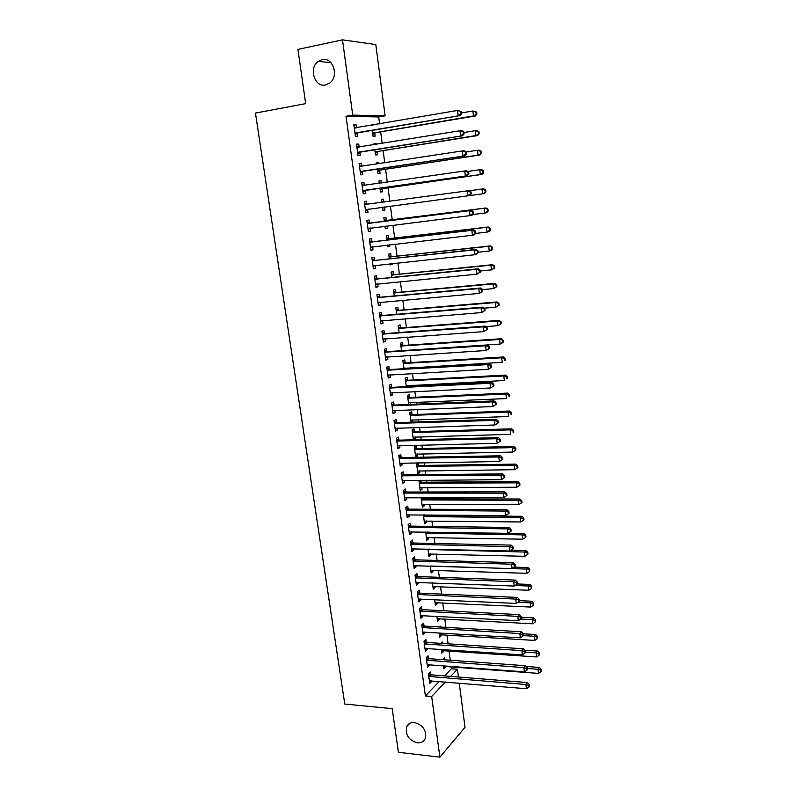 <?xml version="1.0" encoding="UTF-8"?>
<svg xmlns="http://www.w3.org/2000/svg" width="797" height="797" viewBox="0 0 797 797"><rect width="100%" height="100%" fill="white"/><g stroke="black" fill="none" stroke-linecap="round" stroke-linejoin="round"><path stroke-width="1.2" d="M414.48 722.5C423.217 725.16 426.774 730.57 425.16 738.739C423.615 741.758 421.005 743.133 417.319 742.844C408.552 740.084 405.045 734.635 406.789 726.495C408.313 723.586 410.883 722.251 414.48 722.5M322.058 59.626C332.937 56.697 339.353 76.193 329.779 82.998L325.594 84.97C314.596 87.76 308.399 67.984 318.232 61.369L322.058 59.626M444.557 675.906L451.381 668.773L451.112 666.75M450.255 660.235L449.02 650.91M448.093 643.837L446.928 634.98M445.921 627.349L444.816 618.96M443.74 610.771L442.694 602.861M441.538 594.094L440.562 586.672M439.326 577.327L438.42 570.383M437.105 560.45L436.258 554.005M434.873 543.484L434.096 537.537M432.632 526.418L431.914 520.979M431.187 515.5L431.117 514.922M430.37 509.263L429.713 504.332M429.005 498.892L428.836 497.607M428.089 491.998L427.511 487.585M426.803 482.195L426.534 480.202M425.807 474.623L425.289 470.738M424.592 465.398L424.233 462.678M423.506 457.159L423.058 453.802M422.36 448.502L421.912 445.065M421.195 439.585L420.816 436.766M420.129 431.516L419.581 427.341M418.863 421.912L418.564 419.63M417.877 414.43L417.229 409.509M416.522 404.139L416.293 402.405M415.616 397.245L414.868 391.566M414.161 386.256L414.012 385.071M413.334 379.96L412.487 373.524M411.79 368.264L411.71 367.646M411.043 362.585L410.096 355.372M408.741 345.101L407.695 337.111M406.43 327.517L405.274 318.74M404.099 309.834L402.834 300.26M401.758 292.051L400.393 281.67M399.397 274.158L397.922 262.96M397.026 256.156L395.442 244.131M394.645 238.064L392.951 225.192M392.244 219.852L390.44 206.144M389.813 201.362L388.019 187.723M387.282 182.164L385.579 169.223M384.742 162.837L383.128 150.603M382.181 143.4L380.657 131.874M379.601 123.834L378.695 116.95L385.11 115.824L352.722 115.117L342.501 39.85L375.805 44.572L385.11 115.824M451.381 668.773L457.428 669.241L458.444 677.022M459.251 683.139L465.02 727.292L439.904 757.15L431.665 696.498L445.384 681.993M439.904 757.15L398.43 752.298L392.194 708.653L344.782 704.04L255.448 113.064L305.679 103.64L297.929 49.404L342.501 39.85M442.445 643.468L442.245 641.954L440.801 643.358M443.381 650.521L443.501 651.428L441.777 653.151L441.269 649.336M428.407 658.422L428.049 655.801L426.226 657.585L427.541 667.318L429.364 665.505L429.244 664.638M439.147 618.651L439.296 619.717L437.543 621.341L436.876 616.3M423.994 625.854L423.635 623.204L421.782 624.888L423.117 634.731L424.96 633.017L424.821 631.991M434.873 586.433L435.042 587.658L433.269 589.192L432.422 582.876M419.531 592.918L419.172 590.228L417.289 591.812L418.644 601.775L420.517 600.161L420.348 598.965M430.559 553.865L430.739 555.25L428.945 556.675L427.929 549.063M415.018 559.604L414.649 556.884L412.746 558.358L414.111 568.44L416.014 566.926L415.825 565.571M426.186 520.919L426.385 522.463L424.562 523.788L423.376 514.862M410.455 525.9L410.076 523.161L408.144 524.526L409.528 534.717L411.461 533.313L411.252 531.778M419.182 480.252L420.149 490.544L421.992 489.318L421.762 487.605M420.786 480.242L421.025 482.006M405.832 491.809L405.464 489.039L403.501 490.294L404.896 500.606L406.849 499.311L406.619 497.597M416.562 448.402L416.203 445.672L414.32 446.748L415.675 456.91L417.548 455.804L417.289 453.911M401.16 457.329L400.781 454.519L398.799 455.665L400.214 466.096L402.196 464.92L401.937 463.017M412.049 414.42L411.69 411.65L409.778 412.617L411.053 422.181M412.776 419.84L412.617 422.131M396.438 422.44L396.049 419.601L394.037 420.627L395.471 431.177L397.474 430.121L397.195 428.039M407.496 380.039L407.118 377.25L405.185 378.097L406.321 386.645M408.203 385.369L408.353 386.545M391.656 387.143L391.267 384.264L389.225 385.17L390.669 395.85L392.712 394.913L392.403 392.642M402.883 345.27L402.505 342.441L400.542 343.188L401.539 350.69M386.814 351.427L386.425 348.518L384.353 349.305L385.818 360.105L387.88 359.288L387.551 356.817M398.211 310.103L397.833 307.234L395.84 307.861L396.697 314.297M381.922 315.283L381.524 312.344L379.422 313.002L380.906 323.941L382.998 323.243L382.64 320.573M393.489 274.517L393.11 271.618L391.088 272.126L391.805 277.466M394.515 282.238L392.463 282.447M376.971 278.711L376.563 275.732L374.431 276.26L375.935 287.328L378.057 286.761L377.668 283.891M388.717 238.522L388.328 235.583L386.276 235.962L386.844 240.196M389.554 244.818L389.763 246.442L387.731 246.861L387.491 245.058M371.95 241.7L371.541 238.682L369.38 239.08L370.904 250.288L373.056 249.85L372.647 246.841M381.414 199.409L383.487 199.13L381.414 199.38L381.823 202.448M383.487 199.13L383.885 202.099M384.553 207.15L384.941 210.109L382.879 210.398L384.941 210.109M382.45 207.21L382.879 210.398M364.269 201.482L366.461 201.183L364.269 201.452L365.803 212.789L367.995 212.48L367.586 209.442M366.461 201.183L366.879 204.231M376.513 162.558L378.595 162.239L376.493 162.359L376.712 164.072M378.595 162.239L378.794 163.754M379.671 170.359L380.069 173.357L377.967 173.517L377.38 169.074M359.118 163.564L361.32 163.226L359.098 163.355L360.652 174.832L362.874 174.663L362.456 171.584M361.32 163.226L361.738 166.314M373.365 124.91L371.551 125.219M374.729 133.129L375.128 136.157L373.006 136.187L372.249 130.469M353.908 125.189L356.12 124.8L353.858 124.79L355.432 136.407L357.684 136.377L357.265 133.258M356.12 124.8L356.528 127.799M378.695 116.95L346.037 116.302L425.379 695.93L439.217 681.475M356.528 144.436L358.73 144.078L356.478 144.127L358.052 155.674L360.284 155.574L359.865 152.476M358.73 144.078L359.148 147.146M374.042 143.968L376.124 143.629L374.002 143.689L374.142 144.705M376.124 143.629L376.224 144.367M377.21 151.799L377.609 154.807L375.497 154.907L374.819 149.826M361.708 182.583L363.9 182.264L361.689 182.463L363.243 193.87L365.444 193.631L365.026 190.563M363.9 182.264L364.319 185.332M378.973 181.039L381.046 180.74L378.954 180.929L379.272 183.32M381.046 180.74L381.355 183.021M382.122 188.809L382.51 191.788L380.428 192.007L379.93 188.192M369.419 223.021L369.011 219.992L366.829 220.321L368.363 231.588L370.535 231.22L370.127 228.191M386.306 220.361L385.917 217.412L383.855 217.73L384.343 221.387M387.043 225.93L387.362 228.331L385.31 228.679L384.981 226.189M374.47 260.26L374.062 257.262L371.91 257.73L373.424 268.868L375.566 268.36L375.158 265.391L373.116 266.596M391.108 256.574L390.719 253.655L388.687 254.094L389.325 258.886M392.044 263.588L392.154 264.445L390.132 264.923L389.982 263.807M379.452 297.052L379.053 294.093L376.931 294.691L378.426 305.689L380.538 305.052L380.159 302.292M395.86 292.36L395.471 289.48L393.469 290.038L394.256 295.936M384.373 333.415L383.985 330.486L381.893 331.203L383.367 342.072L385.449 341.315L385.1 338.755M400.552 327.736L400.174 324.887L398.201 325.575L399.128 332.548M389.245 369.34L388.856 366.441L386.794 367.287L388.249 378.037L390.301 377.15L389.982 374.779M405.195 362.705L404.816 359.895L402.874 360.692L403.94 368.722M405.892 367.985L405.972 368.603M394.057 404.846L393.668 401.987L391.636 402.953L393.08 413.563L395.103 412.567L394.804 410.395M409.778 397.285L409.409 394.495L407.486 395.412L408.692 404.468M410.495 402.654L410.724 404.378M398.809 439.934L398.42 437.115L396.428 438.191L397.852 448.691L399.845 447.565L399.576 445.583M414.31 431.456L413.952 428.706L412.059 429.732L413.394 439.795M415.038 436.925L415.297 438.898L413.723 439.785M403.511 474.623L403.133 471.824L401.15 473.029L402.565 483.4L404.527 482.165L404.288 480.362M418.036 462.778L416.572 463.665L417.917 473.777L419.77 472.611L419.531 470.808M418.465 462.768L418.794 465.259M408.154 508.904L407.775 506.145L405.832 507.46L407.227 517.711L409.16 516.366L408.941 514.742M423.087 497.607L423.237 498.673M423.984 504.312L424.193 505.936L422.36 507.211L421.085 497.607M412.746 542.797L412.368 540.067L410.455 541.492L411.83 551.624L413.743 550.169L413.543 548.725M428.378 537.437L428.567 538.902L426.764 540.276L425.658 532.007M417.279 576.301L416.911 573.611L415.018 575.135L416.383 585.147L418.266 583.593L418.096 582.318M432.721 570.194L432.891 571.499L431.107 572.973L430.181 566.019M421.772 609.426L421.404 606.766L419.541 608.39L420.886 618.303L422.749 616.639L422.589 615.523M437.025 602.592L437.174 603.737L435.411 605.312L434.654 599.633M426.206 642.183L425.847 639.543L424.004 641.276L425.339 651.069L427.172 649.306L427.043 648.359M440.263 627.02L440.143 626.093L439.217 626.96M441.269 634.631L441.399 635.617L439.665 637.291L439.077 632.868M430.589 674.571L430.241 671.961L428.427 673.794L429.742 683.477L431.546 681.614L431.436 680.827M444.616 659.816L444.337 657.734L442.644 659.677M445.473 666.322L445.583 667.159L443.869 668.922L443.451 665.724M450.674 676.394L457.428 669.241M425.379 695.93L431.665 696.498M346.037 116.302L352.722 115.117M365.803 212.769L367.995 212.48M368.344 231.489L370.535 231.22M385.3 228.58L387.362 228.331M370.874 250.099L373.056 249.85M387.701 246.681L389.763 246.442M373.385 268.589L375.566 268.36M390.102 264.664L392.154 264.445M375.885 286.97L378.057 286.761M392.473 282.546L394.525 282.347M378.366 305.251L380.538 305.052M380.836 323.413L382.998 323.243M383.287 341.475L385.449 341.315M385.728 359.427L387.88 359.288M388.149 377.27L390.301 377.15M390.56 395.013L392.712 394.913M392.951 412.647L395.103 412.567M395.332 430.181L397.474 430.121M411.023 421.962L413.045 421.902M397.703 447.615L399.845 447.565M413.284 438.948L415.297 438.898M400.054 464.95L402.196 464.92M415.526 455.834L417.548 455.804M402.395 482.175L404.527 482.165M417.758 472.631L419.77 472.611M404.727 499.311L406.849 499.311M419.979 489.328L421.992 489.318M407.038 516.346L409.16 516.366M422.191 505.936L424.193 505.936M409.339 533.283L411.461 533.313M424.383 522.443L426.385 522.463M411.621 550.119L413.743 550.169M426.574 538.862L428.567 538.902M413.902 566.866L416.014 566.926M428.746 555.19L430.739 555.25M416.164 583.514L418.266 583.593M430.908 571.429L432.891 571.499M418.405 600.061L420.517 600.161M433.05 587.578L435.042 587.658M420.647 616.519L422.749 616.639M435.192 603.638L437.174 603.737M422.868 632.888L424.96 633.017M437.314 619.608L439.296 619.717M425.08 649.166L427.172 649.306M439.426 635.498L441.399 635.617M427.272 665.346L429.364 665.505M441.528 651.298L443.501 651.428M429.463 681.445L431.546 681.614M443.62 667.009L445.583 667.159M355.831 132.88L460.128 115.585L355.014 133.278M460.925 113.622L458.155 115.535L457.548 110.444L461.463 111.61L460.686 111.59L460.925 113.622L461.702 113.642L461.463 111.61M354.286 127.928L457.548 110.444L460.686 111.59M358.082 132.86L355.203 134.673M354.197 127.271L356.259 127.849M460.128 115.585L461.702 113.642M372.777 134.454L375.536 132.74L475.331 115.973L473.478 115.924L472.9 110.982L461.622 112.905M372.597 133.139L473.478 115.924L476.895 114.091L476.666 112.118L475.929 112.098L476.158 114.071M475.929 112.098L472.9 110.982L476.666 112.118M476.895 114.091L475.331 115.973M358.451 152.177L462.519 135.779L357.624 152.566M463.326 133.906L460.576 135.799L459.969 130.748L461.921 130.738L463.864 131.874L463.087 131.884L463.326 133.906L464.103 133.896L463.864 131.874M356.907 147.246L459.969 130.748L463.087 131.884M360.692 152.088L357.803 153.871M356.807 146.499L359.068 147.156M462.519 135.779L464.103 133.896M361.051 171.355L464.91 155.843L360.234 171.744M465.717 154.05L462.967 155.943L462.37 150.922L464.312 150.832L466.255 152.008L465.478 152.048L465.717 154.05L466.494 154.01L466.255 152.008M359.517 166.453L462.37 150.922L465.478 152.048M363.273 171.206L360.393 172.939M359.397 165.627L361.858 166.354M464.91 155.843L466.494 154.01M375.257 153.094L378.007 151.42L477.602 135.56L475.769 135.59L475.201 130.678L463.944 132.501M375.098 151.878L475.769 135.59L479.176 133.737L478.947 131.774L478.22 131.784L478.449 133.747M478.22 131.784L475.201 130.678L477.034 130.678L478.947 131.774M479.176 133.737L477.602 135.56M377.718 171.634L380.468 169.99L479.874 155.026L478.051 155.126L477.483 150.254L466.205 151.978M377.569 170.508L478.051 155.126L481.448 153.253L481.219 151.31L480.491 151.34L480.721 153.293M480.491 151.34L477.483 150.254L479.306 150.175L481.219 151.31M481.448 153.253L479.874 155.026M363.641 190.423L467.271 175.778L362.824 190.792M468.098 174.075L465.358 175.958L464.761 170.966L466.683 170.807L468.626 172.013L467.859 172.082L468.098 174.075L468.855 174.005L468.626 172.013M362.107 185.542L464.761 170.966L467.859 172.082M365.843 190.194L362.974 191.898M361.987 184.625L364.647 185.432M467.271 175.778L468.855 174.005M471.216 193.87L470.977 191.888L470.22 191.987L470.449 193.97L471.216 193.87L469.622 195.594L365.395 209.731M470.449 193.97L467.719 195.843L467.132 190.891L469.044 190.652L470.977 191.888M364.687 204.51L467.132 190.891L470.22 191.987M368.324 209.093L365.534 210.747M364.548 203.514L367.527 204.381M379.82 183.24L379.242 183.061M380.169 190.065L382.919 188.451L482.125 174.384L480.312 174.553L479.754 169.711L467.7 171.445M380.039 189.028L480.312 174.553L483.699 172.66L483.47 170.727L482.753 170.787L482.972 172.72M482.753 170.787L479.754 169.711L481.567 169.552L483.47 170.727M483.699 172.66L482.125 174.384M384.034 202.139L381.683 201.422M382.61 208.386L385.13 206.851M469.642 195.574L482.574 193.85L482.006 189.038L469.224 190.772M382.48 207.429L383.078 207.12M485.941 191.938L484.367 193.611L482.574 193.85L485.941 191.938L485.712 190.015L484.994 190.104L485.224 192.037M484.994 190.104L482.006 189.038L483.809 188.819L485.712 190.015M473.548 213.616L473.318 211.643L472.561 211.773L472.8 213.745L473.548 213.616L471.963 215.28L470.071 215.608L367.945 228.56M472.8 213.745L470.071 215.608L469.493 210.677L471.386 210.368L370.306 223.16L367.098 222.293M367.248 223.369L469.493 210.677L472.561 211.773M370.456 227.992L368.075 229.476M473.318 211.643L471.386 210.368M472.661 214.552L484.805 213.038L484.247 208.246L486.031 207.957L387.163 220.5L384.114 219.673M385.031 226.597L385.858 226.079M487.226 209.312L487.455 211.225L488.162 211.105L487.943 209.193L484.247 208.246L384.244 220.689M488.162 211.105L486.588 212.729L484.805 213.038L487.455 211.225M486.031 207.957L487.943 209.193M475.879 233.222L475.64 231.269L474.892 231.429L475.132 233.382L475.879 233.222L474.285 234.836L472.412 235.245L370.495 247.269M475.132 233.382L472.412 235.245L471.834 230.343L473.707 229.964L372.837 241.84L369.629 240.953M369.788 242.109L471.834 230.343L474.892 231.429M372.787 246.751L370.605 248.096M475.64 231.269L473.707 229.964M475.689 233.421L487.027 232.096L486.479 227.344L488.242 226.986L389.574 238.662L386.525 237.825M489.448 228.39L489.667 230.293L490.374 230.144L490.155 228.251L486.479 227.344L386.675 238.911M490.374 230.144L488.8 231.718L487.027 232.096L489.667 230.293M488.242 226.986L490.155 228.251M478.19 252.719L477.951 250.776L477.214 250.955L477.443 252.908L478.19 252.719L476.596 254.283L474.733 254.751L373.016 265.859M477.443 252.908L474.733 254.751L474.155 249.889L476.018 249.431L375.347 260.41L372.149 259.503M372.319 260.739L474.155 249.889L477.214 250.955M477.951 250.776L476.018 249.431M480.481 272.086L480.252 270.153L479.515 270.372L479.744 272.305L480.481 272.086L477.044 274.148L375.526 284.35M479.744 272.305L477.044 274.148L476.467 269.306L478.32 268.778L377.848 278.87L374.66 277.934M374.839 279.249L476.467 269.306L479.515 270.372M377.439 283.921L375.616 284.997M480.252 270.153L478.32 268.778M482.763 291.333L482.534 289.411L481.806 289.66L482.036 291.582L482.763 291.333L479.346 293.416L378.027 302.721M482.036 291.582L479.346 293.416L478.768 288.604L480.601 288.006L380.328 297.221L377.15 296.265M377.34 297.66L478.768 288.604L481.806 289.66M379.751 302.332L378.097 303.278M482.534 289.411L480.601 288.006M485.024 310.461L484.805 308.559L484.078 308.828L484.307 310.73L485.024 310.461L481.617 312.563L380.508 320.992M484.307 310.73L481.617 312.563L481.049 307.781L482.872 307.114L382.799 315.453L379.621 314.486M379.82 315.951L481.049 307.781L484.078 308.828M382.042 320.623L380.567 321.46M484.805 308.559L482.872 307.114M487.276 329.47L487.057 327.577L486.339 327.876L486.559 329.769L487.276 329.47L483.889 331.592L382.968 339.143M486.559 329.769L483.889 331.592L483.321 326.84L485.134 326.103L385.25 333.584L382.082 332.598M382.291 334.142L483.321 326.84L486.339 327.876M384.313 338.815L383.018 339.532M487.057 327.577L485.134 326.103M489.517 348.359L489.298 346.476L488.581 346.805L488.8 348.688L489.517 348.359L486.14 350.501L385.419 357.195M488.8 348.688L486.14 350.501L485.582 345.778L487.375 344.971L387.691 351.607L384.523 350.6M384.742 352.224L485.582 345.778L488.581 346.805M386.575 356.887L385.459 357.494M489.298 346.476L487.375 344.971M491.739 367.138L491.52 365.265L490.813 365.614L491.032 367.487L491.739 367.138L488.382 369.29L387.86 375.138M491.032 367.487L488.382 369.29L487.814 364.608L489.597 363.731L390.112 369.519L386.953 368.503M387.183 370.197L487.814 364.608L490.813 365.614M388.826 374.849L387.89 375.347M491.52 365.265L489.597 363.731M493.951 385.798L493.732 383.935L493.034 384.313L493.253 386.176L493.951 385.798L490.603 387.97L390.281 392.971M493.253 386.176L490.603 387.97L490.045 383.307L491.809 382.371L392.522 387.332L389.374 386.296M389.613 388.059L490.045 383.307L493.034 384.313M391.058 392.702L390.301 393.1M493.732 383.935L491.809 382.371M496.152 404.338L495.933 402.485L495.236 402.893L495.455 404.746L496.152 404.338L492.815 406.53L392.692 410.704M495.455 404.746L492.815 406.53L492.257 401.897L494.01 400.891L394.913 405.045L391.775 403.979M392.024 405.822L492.257 401.897L495.236 402.893M393.23 410.475L392.692 410.754M495.933 402.485L494.01 400.891M498.334 422.769L498.115 420.926L497.428 421.364L497.647 423.197L498.334 422.769L495.007 424.98L395.083 428.338M497.647 423.197L495.007 424.98L494.459 420.378L496.202 419.302L397.305 422.639L394.166 421.563M394.425 423.476L494.459 420.378L497.428 421.364M498.115 420.926L496.202 419.302M500.506 441.08L500.287 439.257L499.599 439.715L499.819 441.538L500.506 441.08L497.189 443.311L397.464 445.862M499.819 441.538L497.189 443.311L496.651 438.739L498.374 437.603L399.666 440.143L396.537 439.047M396.806 441.03L496.651 438.739L499.599 439.715M500.287 439.257L498.374 437.603M399.177 458.474L498.822 456.99L499.36 461.533L399.835 463.286M398.898 456.432L402.027 457.538L500.536 455.794L498.822 456.99L501.761 457.956L501.98 459.769L502.658 459.291L502.449 457.478L501.761 457.956M502.449 457.478L500.536 455.794M499.36 461.533L501.98 459.769M401.539 475.829L500.984 475.132L501.522 479.655L402.186 480.601M401.25 473.707L404.368 474.843L502.678 473.876L500.984 475.132L503.913 476.088L504.132 477.891L504.81 477.383L504.591 475.58L503.913 476.088M504.591 475.58L502.678 473.876M501.522 479.655L504.132 477.891M403.88 493.074L503.126 493.164L503.664 497.657L404.517 497.826M403.581 490.892L406.689 492.038L504.82 491.839L503.126 493.164L506.055 494.11L506.264 495.903L506.942 495.375L506.723 493.582L506.055 494.11M506.723 493.582L504.82 491.839M503.664 497.657L506.264 495.903M406.211 510.229L505.258 511.086L505.796 515.549L406.849 514.942M405.902 507.968L409 509.134L506.932 509.701L505.258 511.086L508.177 512.023L508.386 513.806L509.054 513.248L508.845 511.465L508.177 512.023M508.845 511.465L506.932 509.701M505.796 515.549L508.386 513.806M408.522 527.275L507.38 528.899L507.908 533.332L409.16 531.968M408.203 524.954L411.302 526.13L509.044 527.455L507.38 528.899L510.289 529.826L510.498 531.599L511.166 531.021L510.947 529.248L510.289 529.826M510.947 529.248L509.044 527.455M507.908 533.332L510.498 531.599M410.824 544.231L509.492 546.603L510.02 551.016L411.461 548.894M410.505 541.84L413.593 543.036L511.146 545.098L509.492 546.603L512.391 547.529L512.601 549.292L513.258 548.685L513.049 546.921L512.391 547.529M513.049 546.921L511.146 545.098M510.02 551.016L512.601 549.292M413.115 561.078L511.584 564.206L512.112 568.59L413.743 565.721M412.786 558.637L415.865 559.843L513.228 562.642L511.584 564.206L514.473 565.113L514.683 566.866L515.33 566.239L515.131 564.495L514.473 565.113M515.131 564.495L513.228 562.642M512.112 568.59L514.683 566.866M415.386 577.835L513.676 581.7L514.195 586.054L416.014 582.448M415.048 575.324L418.126 576.55L515.3 580.086L513.676 581.7L516.546 582.607L516.755 584.35L517.402 583.693L517.193 581.949L516.546 582.607M517.193 581.949L515.3 580.086M514.195 586.054L516.755 584.35M417.658 594.502L515.739 599.095L516.257 603.419L418.276 599.085M417.299 591.932L420.378 593.167L517.353 597.421L515.739 599.095L518.608 599.982L518.817 601.715L519.455 601.048L519.255 599.314L518.608 599.982M519.255 599.314L517.353 597.421M516.257 603.419L518.817 601.715M419.899 611.07L517.801 616.38L518.319 620.684L420.527 615.633M419.541 608.43L422.609 609.685L519.405 614.646L517.801 616.38L520.66 617.267L520.869 618.99L521.507 618.293L521.298 616.569L520.66 617.267M521.298 616.569L519.405 614.646M518.319 620.684L520.869 618.99M478.13 252.25L489.238 251.045L488.691 246.323L490.444 245.894L391.965 256.714L388.926 255.857M491.649 247.359L491.869 249.252L492.566 249.072L492.347 247.19L488.691 246.323L389.075 257.023M492.566 249.072L490.992 250.597L489.238 251.045L491.869 249.252M490.444 245.894L492.347 247.19M480.352 270.98L491.44 269.884L490.892 265.182L492.636 264.684L394.346 274.666L391.307 273.799M493.841 266.218L494.06 268.091L494.758 267.892L494.538 266.009L490.892 265.182L391.476 275.035M494.758 267.892L491.44 269.884L494.06 268.091M492.636 264.684L494.538 266.009M482.554 289.61L493.622 288.604L493.074 283.931L494.807 283.363L396.717 292.519L393.688 291.622M496.023 284.947L496.232 286.82L496.92 286.591L496.71 284.728L493.074 283.931L393.857 292.937M496.92 286.591L493.622 288.604L496.232 286.82M494.807 283.363L496.71 284.728M484.267 308.16L495.794 307.204L495.256 302.561L496.969 301.933L399.068 310.262L396.039 309.356M498.185 303.577L498.394 305.43L499.081 305.171L498.862 303.318L495.256 302.561L396.229 310.73M499.081 305.171L495.794 307.204L498.394 305.43M496.969 301.933L498.862 303.318M485.781 326.601L497.946 325.694L497.408 321.081L499.111 320.384L401.399 327.906L398.39 326.979M500.337 322.088L500.546 323.931L501.223 323.652L501.014 321.809L497.408 321.081L398.58 328.434M501.223 323.652L497.946 325.694L500.546 323.931M499.111 320.384L501.014 321.809M401.997 350.66L500.098 344.075L499.56 339.492L501.253 338.735L403.73 345.45L400.722 344.503M502.469 340.488L502.688 342.321L503.355 342.013L503.146 340.18L499.56 339.492L400.921 346.028M503.355 342.013L501.781 343.298L500.098 344.075L502.688 342.321M501.253 338.735L503.146 340.18M403.89 368.334L502.23 362.346L501.692 357.793L503.375 356.966L406.042 362.884L403.033 361.928M403.91 368.533L404.816 368.045M504.601 358.77L504.81 360.593L505.477 360.264L505.268 358.441L501.692 357.793L403.242 363.522M505.477 360.264L504.81 360.593M503.375 356.966L505.268 358.441M406.211 385.818L504.342 380.508L503.814 375.975L505.477 375.088L408.343 380.229L405.344 379.252M506.713 376.951L506.922 378.764L507.579 378.406L507.37 376.592L503.814 375.975L405.563 380.906M406.201 385.698L406.988 385.429M507.579 378.406L506.922 378.764M505.477 375.088L507.37 376.592M409.02 402.734L506.454 398.56L505.926 394.057L507.579 393.11L410.624 397.474L407.636 396.478M508.805 395.023L509.014 396.826L509.682 396.438L509.472 394.645L505.926 394.057L407.865 398.201M509.682 396.438L509.014 396.826M507.579 393.11L509.472 394.645M410.774 420.129L508.546 416.502L508.018 412.029L509.662 411.023L412.896 414.609L409.907 413.603M510.897 412.985L511.106 414.779L511.754 414.37L511.554 412.577L510.897 412.985L508.018 412.029L410.146 415.396M511.754 414.37L511.106 414.779M509.662 411.023L511.554 412.577M413.045 437.204L510.628 434.345L510.11 429.892L511.734 428.826L415.157 431.655L412.179 430.639M512.969 430.838L513.178 432.622L513.826 432.193L513.617 430.41L512.969 430.838L510.11 429.892L412.418 432.492M513.826 432.193L513.178 432.622M511.734 428.826L513.617 430.41M415.307 454.17L512.69 452.078L512.182 447.655L513.796 446.519L417.399 448.611L414.43 447.565M515.031 448.591L515.241 450.365L515.888 449.906L515.679 448.133L515.031 448.591L512.182 447.655L414.679 449.498M515.241 450.365L512.69 452.078M513.796 446.519L515.679 448.133M417.548 471.047L514.752 469.702L514.234 465.309L515.838 464.113L419.64 465.468L416.672 464.412M517.084 466.235L517.293 467.998L517.93 467.52L517.721 465.757L517.084 466.235L514.234 465.309L416.931 466.394M517.293 467.998L514.752 469.702M515.838 464.113L517.721 465.757M419.78 487.834L516.795 487.226L516.287 482.852L517.881 481.607L421.862 482.225L418.893 481.149M519.126 483.779L519.325 485.522L519.963 485.024L519.754 483.281L519.126 483.779L516.287 482.852L419.172 483.201M519.325 485.522L516.795 487.226M517.881 481.607L519.754 483.281M422.002 504.521L518.827 504.65L518.319 500.307L519.903 499.002L424.064 498.892L421.105 497.806M521.148 501.213L521.348 502.957L521.985 502.429L521.776 500.695L521.148 501.213L518.319 500.307L421.394 499.918M521.348 502.957L518.827 504.65M519.903 499.002L521.776 500.695M424.213 521.118L520.849 521.965L520.341 517.652L521.915 516.287L426.265 515.46L424.542 514.872M523.161 518.558L523.37 520.282L523.988 519.734L523.788 518.01L523.161 518.558L520.341 517.652L423.605 516.536M523.37 520.282L520.849 521.965M521.915 516.287L523.788 518.01M426.405 537.616L522.862 539.18L522.354 534.887L523.918 533.472L508.087 533.213M525.163 535.793L525.362 537.507L525.99 536.939L525.791 535.215L525.163 535.793L522.354 534.887L425.797 533.063M525.362 537.507L522.862 539.18M523.918 533.472L525.791 535.215M428.587 554.025L524.854 556.306L524.356 552.032L525.9 550.558L511.216 550.219M527.156 552.919L527.355 554.632L527.973 554.035L527.773 552.331L527.156 552.919L524.356 552.032L427.989 549.502M527.355 554.632L524.854 556.306M525.9 550.558L527.773 552.331M430.759 570.343L526.837 573.322L526.349 569.078L527.883 567.544L514.294 567.125M529.138 569.955L529.338 571.658L529.746 569.347L529.138 569.955L526.349 569.078L430.649 566.029M529.338 571.658L526.837 573.322M527.883 567.544L529.746 569.347M432.92 586.572L528.809 590.238L528.321 586.024L529.846 584.44L517.143 583.952M531.111 586.891L531.3 588.584L531.709 586.263L531.111 586.891L528.321 586.024L515.021 585.506M531.3 588.584L528.809 590.238M529.846 584.44L531.709 586.263M435.062 602.711L530.772 607.065L530.284 602.871L531.798 601.227L519.415 600.669M533.063 603.737L533.263 605.411L533.661 603.08L533.063 603.737L530.284 602.871L517.94 602.303M533.263 605.411L530.772 607.065M531.798 601.227L533.661 603.08M422.141 627.548L519.853 633.565L520.361 637.849L422.759 632.081M421.802 624.858L424.831 626.113L521.437 631.782L519.853 633.565L522.702 634.442L522.902 636.155L523.33 633.725L522.702 634.442M523.33 633.725L521.437 631.782M520.361 637.849L522.902 636.155M437.194 618.751L532.725 623.792L532.237 619.618L533.741 617.924L521.387 617.277M535.006 620.474L535.205 622.148L535.604 619.797L535.006 620.474L532.237 619.618L520.83 619.01M535.205 622.148L532.725 623.792M533.741 617.924L535.604 619.797M424.363 643.926L521.886 650.651L522.394 654.905L424.98 648.439M424.084 641.206L427.043 642.452L523.46 648.808L521.886 650.651L524.725 651.518L524.924 653.221L525.353 650.78L524.725 651.518M525.353 650.78L523.46 648.808M522.394 654.905L524.924 653.221M439.326 634.711L534.667 640.419L534.179 636.275L535.674 634.532L523.34 633.794M536.939 637.122L537.138 638.786L537.537 636.424L536.939 637.122L534.179 636.275L523.37 635.617M537.138 638.786L534.667 640.419M535.674 634.532L537.537 636.424M426.574 660.215L523.908 667.637L524.406 671.861L427.192 664.698M426.345 657.465L429.244 658.691L525.472 665.734L523.908 667.637L526.737 668.494L526.937 670.187L527.564 669.42L527.365 667.737L526.737 668.494M527.365 667.737L525.472 665.734M524.406 671.861L526.937 670.187M441.438 650.591L536.6 656.957L536.112 652.833L537.596 651.039L524.785 650.183M538.862 653.67L539.061 655.323L539.459 652.952L538.862 653.67L536.112 652.833L525.512 652.115M539.061 655.323L536.6 656.957M537.596 651.039L539.459 652.952M428.776 676.414L525.92 684.513L526.418 688.718L429.384 680.867M428.587 673.624L431.426 674.85L527.465 682.571L525.92 684.513L528.74 685.37L528.939 687.054L529.557 686.267L529.357 684.593L528.74 685.37M529.357 684.593L527.465 682.571M526.418 688.718L528.939 687.054M443.511 659.737L442.714 659.368M443.53 666.372L538.513 673.395L538.035 669.291L539.509 667.448L526.159 666.471M540.774 670.128L540.974 671.771L541.362 669.39L540.774 670.128L538.035 669.291L527.455 668.504M540.974 671.771L538.513 673.395M539.509 667.448L541.362 669.39M354.535 127.998L355.372 127.998M355.233 133.119L357.494 133.109M374.949 132.979L372.827 132.989M375.536 132.74L373.404 132.75M357.166 147.325L358.242 147.296M357.853 152.416L360.095 152.327M359.776 166.533L361.32 166.434M360.453 171.594L362.685 171.435M377.429 151.649L375.317 151.729M378.007 151.42L375.895 151.5M379.89 170.209L377.798 170.359M380.468 169.99L378.376 170.14M362.366 185.621L364.578 185.412M363.043 190.642L365.255 190.423M364.936 204.59L367.138 204.311M365.614 209.591L367.806 209.292M382.341 188.67L380.259 188.879M382.919 188.451L380.836 188.66M384.772 207.011L382.709 207.29M367.497 223.449L369.678 223.1M368.124 223.509L370.306 223.16M368.174 228.42L370.346 228.052M387.163 220.5L385.11 220.819M386.555 220.44L384.493 220.769M370.047 242.188L372.209 241.78M370.675 242.258L372.837 241.84M370.715 247.13L372.368 246.801M389.574 238.662L387.531 239.05M388.966 238.602L386.924 238.99M372.578 260.818L374.72 260.34M373.205 260.888L375.347 260.41M373.245 265.73L374.341 265.471M375.088 279.339L377.22 278.801M375.716 279.408L377.848 278.87M375.756 284.22L376.573 284.001M377.589 297.749L379.701 297.142M378.216 297.819L380.328 297.221M378.246 302.591L378.904 302.402M380.069 316.04L382.171 315.373M380.697 316.12L382.799 315.453M380.727 320.862L381.265 320.693M382.54 334.232L384.632 333.495M383.168 334.322L385.25 333.584M385.001 352.314L387.073 351.517M385.618 352.404L387.691 351.607M387.442 370.286L389.494 369.429M388.059 370.376L390.112 369.519M389.863 388.149L391.905 387.232M390.48 388.249L392.522 387.332M392.273 405.912L394.306 404.936M392.891 406.022L394.913 405.045M394.674 423.576L396.687 422.54M395.292 423.675L397.305 422.639M397.055 441.13L399.058 440.034M397.673 441.239L399.666 440.143M399.427 458.574L401.409 457.428M400.034 458.693L402.027 457.538M401.778 475.929L403.75 474.723M402.395 476.048L404.368 474.843M404.129 493.174L406.081 491.908M404.737 493.303L406.689 492.038M406.45 510.329L408.393 509.004M407.058 510.459L409 509.134M408.771 527.375L410.694 526M409.379 527.514L411.302 526.13M411.073 544.331L412.985 542.906M411.68 544.471L413.593 543.036M413.354 561.188L415.267 559.703M413.962 561.327L415.865 559.843M415.635 577.945L417.528 576.41M416.243 578.094L418.126 576.55M417.897 594.612L419.77 593.018M418.505 594.761L420.378 593.167M420.149 611.179L422.012 609.536M420.746 611.329L422.609 609.685M391.965 256.714L389.942 257.172M391.357 256.654L389.325 257.102M394.346 274.666L392.333 275.184M393.738 274.596L391.725 275.114M396.717 292.519L394.714 293.087M396.109 292.449L394.107 293.017M399.068 310.262L397.085 310.9M398.46 310.182L396.468 310.82M401.399 327.906L399.436 328.603M400.801 327.826L398.829 328.513M403.73 345.45L401.768 346.197M403.123 345.36L401.17 346.107M406.042 362.884L404.099 363.701M405.434 362.794L403.491 363.611M408.343 380.229L406.41 381.096M407.735 380.139L405.803 380.996M410.624 397.474L408.712 398.39M410.027 397.374L408.104 398.291M412.896 414.609L410.993 415.596M412.298 414.51L410.395 415.486M415.157 431.655L413.264 432.691M414.56 431.556L412.667 432.592M417.399 448.611L415.526 449.697M416.801 448.502L414.928 449.588M419.64 465.468L417.777 466.604M419.043 465.348L417.17 466.494M421.862 482.225L420.009 483.42M421.264 482.105L419.411 483.301M424.064 498.892L422.231 500.137M423.476 498.773L421.633 500.018M426.265 515.46L424.442 516.765M425.668 515.34L423.845 516.635M428.298 532.057L426.634 533.293M427.551 532.037L426.036 533.163M429.623 549.103L428.816 549.731M428.886 549.083L428.228 549.601M422.38 627.657L424.233 625.964M422.988 627.807L424.831 626.113M424.612 644.036L426.445 642.292M425.209 644.195L427.043 642.452M426.823 660.324L428.647 658.531M427.421 660.484L429.244 658.691M429.015 676.523L430.828 674.68M429.613 676.693L431.426 674.85M318.232 61.369L330.974 62.684M406.789 726.495L409.718 723.377"/></g></svg>
